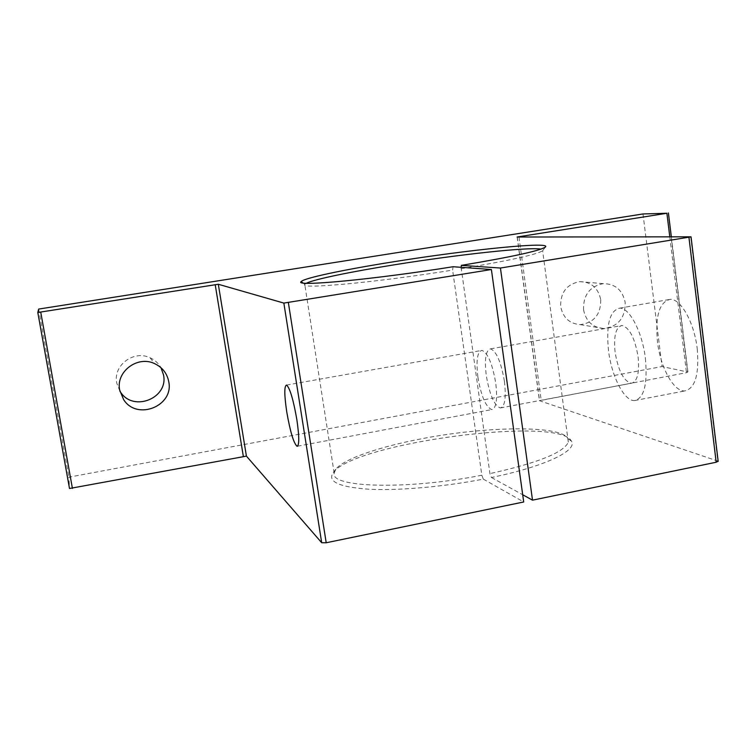<?xml version="1.0" encoding="UTF-8"?>
<svg xmlns="http://www.w3.org/2000/svg" width="756" height="756" viewBox="0 0 756 756"><rect width="100%" height="100%" fill="white"/><g stroke="black" fill="none" stroke-linecap="round" stroke-linejoin="round"><path stroke-width="0.57" stroke-dasharray="3.78 2.83" d="M306.35 283.254L304.762 284.436C298.724 289.539 376.063 282.479 452.608 270.109L453.071 266.726M583.528 309.705C585.928 321.347 592.685 327.631 603.798 328.539C618.191 326.601 625.316 317.917 625.184 302.485C622.566 290.058 615.252 283.774 603.241 283.623C589.765 286.382 583.197 295.076 583.528 309.705M600.718 299.697C600.869 314.477 594.027 322.784 580.202 324.617C569.514 323.748 563.012 317.737 560.687 306.586C560.347 292.591 566.65 284.284 579.597 281.648C591.145 281.79 598.185 287.809 600.718 299.697M119.892 391.164L116.717 382.952C112.899 365.422 133.803 349.735 150.047 357.768C154.81 359.932 158.458 363.239 160.99 367.718M697.221 348.762C699.309 374.277 695.218 388.329 684.945 390.909C673.813 392.099 660.404 367.482 657.465 341.873C655.121 316.036 659.383 301.861 670.279 299.338C680.844 298.677 694.32 322.746 697.221 348.762M645.397 358.316C647.712 384.048 644.131 398.128 634.671 400.548C624.39 401.568 611.623 376.582 608.523 350.765C605.962 324.73 609.695 310.518 619.731 308.146C629.493 307.635 642.317 332.073 645.397 358.316M477.896 377.102C481.222 396.333 485.853 407.153 491.787 409.572C496.286 408.325 497.599 399.47 495.728 382.999C492.373 363.702 487.79 352.835 481.969 350.378C477.301 351.616 475.949 360.517 477.896 377.102M461.103 267.312L489.926 473.615L491.428 477.508C545.133 466.433 577.773 450.529 571.46 441.211C559.157 415.45 352.901 443.129 333.169 472.736C327.187 481.581 339.019 487.072 368.673 489.208C398.062 490.776 443.054 486.911 483.32 479.134L481.837 475.231L452.608 270.109M481.837 475.231C407.097 490.058 329.739 487.601 334.161 473.114L335.74 469.334C343.337 459.081 379.087 446.843 421.319 438.83C485.522 426.195 561.179 424.966 567.926 438.584L568.314 442.137C563.985 452.457 537.856 462.955 489.926 473.615M638.111 356.823C639.585 372.935 637.327 381.752 631.355 383.254C623.719 381.251 618.295 370.875 615.082 352.107C613.513 335.881 615.828 327.017 622.018 325.524C629.502 327.594 634.86 338.026 638.111 356.823M504.441 381.393C506.293 397.845 504.913 406.7 500.321 407.956C494.282 405.575 489.604 394.774 486.288 375.571C484.36 359.015 485.777 350.104 490.54 348.866C496.456 351.285 501.096 362.133 504.441 381.393M642.987 213.957L662.048 366.556L68.909 477.178L69.495 488.489M38.66 309.072L68.909 477.178M718.162 461.207L539.444 400.699L686.476 372.689L687.695 372.018L662.048 366.556M491.428 477.508L522.698 494.745M483.32 479.134L523.71 501.975M460.895 268.767C510.064 260.461 537.308 254.441 542.619 250.708L540.946 249.13M690.682 236.741L717.813 460.999M517.255 237.034L539.595 400.841M518.975 237.034L541.183 400.075M669.788 236.779L686.476 372.689M668.181 212.937L687.695 372.018M304.838 284.303L303.005 282.952M580.202 324.617L603.798 328.539M634.671 400.548L684.945 390.909M297.552 446.191L491.787 409.572M334.161 473.114L304.762 284.436M500.321 407.956L631.355 383.254M490.54 348.866L622.018 325.524M517.123 237.025L539.444 400.699M671.337 236.779L687.941 372.188M568.314 442.137L542.619 250.708M286.571 385.059L481.969 350.378M619.731 308.146L670.279 299.338M150.047 357.768L154.63 363.636M579.597 281.648L603.241 283.623M542.751 250.567L545.539 246.91M335.74 469.334L333.169 472.736M567.926 438.584L571.46 441.211"/><path stroke-width="1.13" d="M491.391 269.514L453.071 266.726C373.303 279.569 293.328 286.949 301.171 281.601C303.827 278.038 345.218 269.42 394.5 261.623C466.906 249.981 550.84 241.306 545.539 246.91C540.918 250.567 512.87 256.728 461.377 265.375L500.434 268.04L691.031 236.826L517.123 237.006L666.896 213.268L642.987 213.957L38.66 309.072L37.8 312.493L218.314 284.265L283.85 303.09L491.391 269.514L523.71 501.975L326.205 542.761L321.697 542.723L246.418 456.123L69.495 488.499L37.8 312.493L69.495 488.499M540.946 249.13C528.68 246.815 457.352 254.677 395.624 264.6C351.833 271.565 314.288 279.238 306.35 283.254M119.675 390.087L123.691 399.735C137.28 420.95 174.135 405.877 168.73 381.591C167.076 373.322 162.379 367.34 154.63 363.636C137.601 355.235 115.677 371.716 119.675 390.087M160.99 367.718L163.513 374.9C168.683 398.081 133.51 412.407 120.554 392.156L119.892 391.164M296.843 419.561C299.3 436.533 299.376 445.435 297.07 446.276C293.668 443.262 290.228 431.808 286.751 411.925C284.237 394.859 284.18 385.9 286.571 385.059C289.907 388.074 293.337 399.574 296.843 419.561M522.698 494.745L532.517 500.16L500.434 268.04M532.517 500.16L716.178 462.237L718.162 461.207M461.377 265.375L461.103 267.312M688.933 237.289L716.178 462.237M40.739 312.171L72.425 488.433M215.195 284.615L243.309 456.227M218.314 284.265L246.418 456.123M283.85 303.09L321.697 542.723M288.367 302.636L326.205 542.761M666.896 213.268L669.788 236.779M303.005 282.952L301.171 281.601M120.554 392.156L123.691 399.735M297.07 446.276L297.552 446.191M691.031 236.826L718.181 461.406M668.408 212.956L671.337 236.779"/></g></svg>
